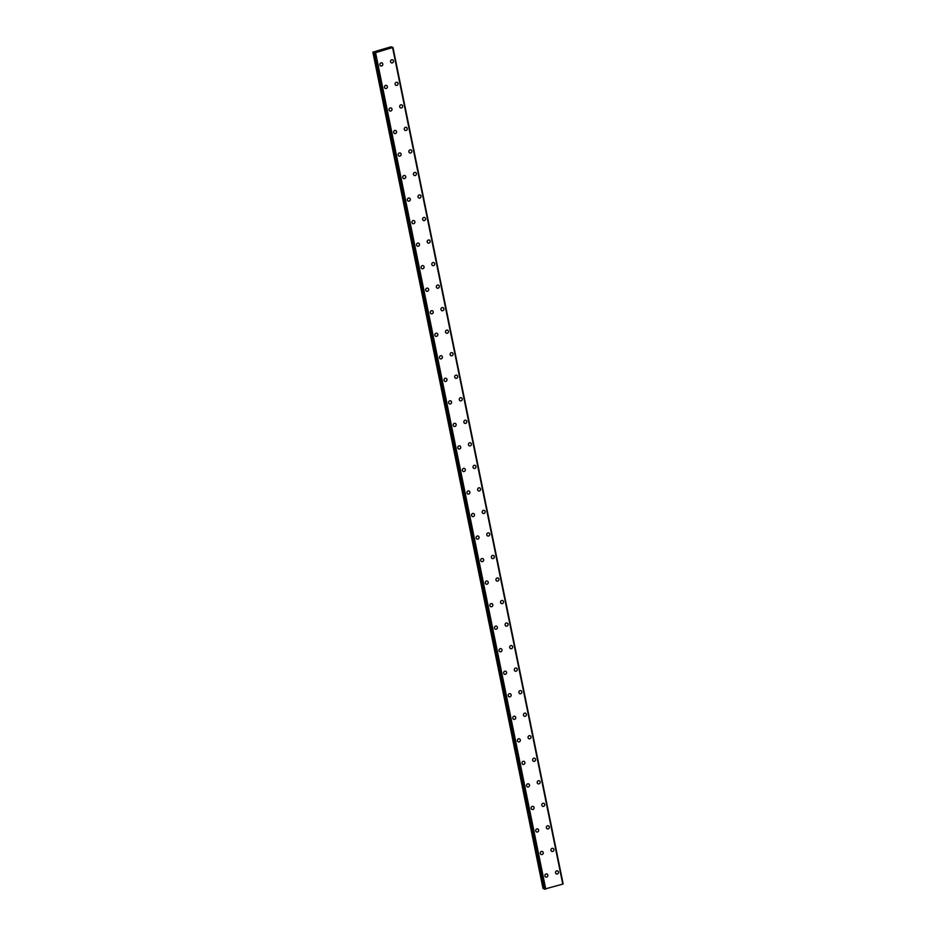 <?xml version="1.0" encoding="UTF-8"?>
<svg xmlns="http://www.w3.org/2000/svg" width="936" height="936" viewBox="0 0 936 936"><rect width="100%" height="100%" fill="white"/><g stroke="black" fill="none" stroke-linecap="round" stroke-linejoin="round"><path stroke-width="1.4" d="M546.893 873.99A1.626 1.486 -70.4 0 1 547.326 876.681A1.626 1.486 -70.4 0 1 544.892 875.944A1.626 1.486 -70.4 0 1 546.893 873.99A1.626 1.486 -70.4 0 1 547.326 876.681A1.626 1.486 -70.4 0 1 545.805 877.044M542.318 851.456A1.626 1.486 -70.4 0 1 542.74 854.147A1.626 1.486 -70.4 0 1 540.306 853.41A1.626 1.486 -70.4 0 1 542.318 851.456A1.626 1.486 -70.4 0 1 542.74 854.147A1.626 1.486 -70.4 0 1 541.23 854.51M537.732 828.933A1.626 1.486 -70.4 0 1 538.153 831.613A1.626 1.486 -70.4 0 1 535.72 830.887A1.626 1.486 -70.4 0 1 537.732 828.933A1.626 1.486 -70.4 0 1 538.153 831.624A1.626 1.486 -70.4 0 1 536.644 831.987M533.146 806.399A1.626 1.486 -70.4 0 1 533.578 809.09A1.626 1.486 -70.4 0 1 531.133 808.353A1.626 1.486 -70.4 0 1 533.146 806.399A1.626 1.486 -70.4 0 1 533.578 809.09A1.626 1.486 -70.4 0 1 532.058 809.453M528.559 783.865A1.626 1.486 -70.4 0 1 528.992 786.556A1.626 1.486 -70.4 0 1 526.547 785.819A1.626 1.486 -70.4 0 1 528.559 783.865A1.626 1.486 -70.4 0 1 528.992 786.556A1.626 1.486 -70.4 0 1 527.471 786.919M523.973 761.342A1.626 1.486 -70.4 0 1 524.406 764.022A1.626 1.486 -70.4 0 1 521.972 763.285A1.626 1.486 -70.4 0 1 523.973 761.342A1.626 1.486 -70.4 0 1 524.406 764.022A1.626 1.486 -70.4 0 1 522.885 764.396M519.398 738.808A1.626 1.486 -70.4 0 1 519.819 741.499A1.626 1.486 -70.4 0 1 517.386 740.762A1.626 1.486 -70.4 0 1 519.398 738.808A1.626 1.486 -70.4 0 1 519.819 741.499A1.626 1.486 -70.4 0 1 518.31 741.862M514.812 716.274A1.626 1.486 -70.4 0 1 515.233 718.965A1.626 1.486 -70.4 0 1 512.799 718.228A1.626 1.486 -70.4 0 1 514.812 716.274A1.626 1.486 -70.4 0 1 515.245 718.965A1.626 1.486 -70.4 0 1 513.724 719.328M510.225 693.74A1.626 1.486 -70.4 0 1 510.658 696.431A1.626 1.486 -70.4 0 1 508.213 695.694A1.626 1.486 -70.4 0 1 510.225 693.74A1.626 1.486 -70.4 0 1 510.658 696.431A1.626 1.486 -70.4 0 1 509.137 696.805M505.639 671.217A1.626 1.486 -70.4 0 1 506.072 673.908A1.626 1.486 -70.4 0 1 503.638 673.171A1.626 1.486 -70.4 0 1 505.639 671.217A1.626 1.486 -70.4 0 1 506.072 673.908A1.626 1.486 -70.4 0 1 504.551 674.271M501.064 648.683A1.626 1.486 -70.4 0 1 501.485 651.374A1.626 1.486 -70.4 0 1 499.052 650.637A1.626 1.486 -70.4 0 1 501.064 648.683A1.626 1.486 -70.4 0 1 501.485 651.374A1.626 1.486 -70.4 0 1 499.964 651.737M496.478 626.149A1.626 1.486 -70.4 0 1 496.899 628.84A1.626 1.486 -70.4 0 1 494.465 628.103A1.626 1.486 -70.4 0 1 496.478 626.149A1.626 1.486 -70.4 0 1 496.899 628.84A1.626 1.486 -70.4 0 1 495.39 629.203M491.891 603.626A1.626 1.486 -70.4 0 1 492.313 606.317A1.626 1.486 -70.4 0 1 489.879 605.58A1.626 1.486 -70.4 0 1 491.891 603.626A1.626 1.486 -70.4 0 1 492.324 606.317A1.626 1.486 -70.4 0 1 490.803 606.68M487.305 581.092A1.626 1.486 -70.4 0 1 487.738 583.783A1.626 1.486 -70.4 0 1 485.293 583.046A1.626 1.486 -70.4 0 1 487.305 581.092A1.626 1.486 -70.4 0 1 487.738 583.783A1.626 1.486 -70.4 0 1 486.217 584.146M482.719 558.558A1.626 1.486 -70.4 0 1 483.151 561.249A1.626 1.486 -70.4 0 1 480.718 560.512A1.626 1.486 -70.4 0 1 482.719 558.558A1.626 1.486 -70.4 0 1 483.151 561.249A1.626 1.486 -70.4 0 1 481.63 561.612M478.144 536.035A1.626 1.486 -70.4 0 1 478.565 538.715A1.626 1.486 -70.4 0 1 476.131 537.978A1.626 1.486 -70.4 0 1 478.144 536.035A1.626 1.486 -70.4 0 1 478.565 538.715A1.626 1.486 -70.4 0 1 477.056 539.089M473.557 513.501A1.626 1.486 -70.4 0 1 473.979 516.192A1.626 1.486 -70.4 0 1 471.545 515.455A1.626 1.486 -70.4 0 1 473.557 513.501A1.626 1.486 -70.4 0 1 473.979 516.192A1.626 1.486 -70.4 0 1 472.469 516.555M468.971 490.967A1.626 1.486 -70.4 0 1 469.404 493.658A1.626 1.486 -70.4 0 1 466.959 492.921A1.626 1.486 -70.4 0 1 468.971 490.967A1.626 1.486 -70.4 0 1 469.404 493.658A1.626 1.486 -70.4 0 1 467.883 494.021M464.385 468.433A1.626 1.486 -70.4 0 1 464.818 471.124A1.626 1.486 -70.4 0 1 462.372 470.387A1.626 1.486 -70.4 0 1 464.385 468.433A1.626 1.486 -70.4 0 1 464.818 471.124A1.626 1.486 -70.4 0 1 463.297 471.498M459.798 445.91A1.626 1.486 -70.4 0 1 460.231 448.601A1.626 1.486 -70.4 0 1 457.798 447.864A1.626 1.486 -70.4 0 1 459.798 445.91A1.626 1.486 -70.4 0 1 460.231 448.601A1.626 1.486 -70.4 0 1 458.71 448.964M455.224 423.376A1.626 1.486 -70.4 0 1 455.645 426.067A1.626 1.486 -70.4 0 1 453.211 425.33A1.626 1.486 -70.4 0 1 455.224 423.376A1.626 1.486 -70.4 0 1 455.645 426.067A1.626 1.486 -70.4 0 1 454.135 426.43M450.637 400.842A1.626 1.486 -70.4 0 1 451.058 403.533A1.626 1.486 -70.4 0 1 448.625 402.796A1.626 1.486 -70.4 0 1 450.637 400.842A1.626 1.486 -70.4 0 1 451.07 403.533A1.626 1.486 -70.4 0 1 449.549 403.896M446.051 378.32A1.626 1.486 -70.4 0 1 446.484 381.01A1.626 1.486 -70.4 0 1 444.038 380.273A1.626 1.486 -70.4 0 1 446.051 378.32A1.626 1.486 -70.4 0 1 446.484 381.01A1.626 1.486 -70.4 0 1 444.963 381.373M441.464 355.785A1.626 1.486 -70.4 0 1 441.897 358.476A1.626 1.486 -70.4 0 1 439.464 357.739A1.626 1.486 -70.4 0 1 441.464 355.785A1.626 1.486 -70.4 0 1 441.897 358.476A1.626 1.486 -70.4 0 1 440.376 358.839M436.89 333.251A1.626 1.486 -70.4 0 1 437.311 335.942A1.626 1.486 -70.4 0 1 434.877 335.205A1.626 1.486 -70.4 0 1 436.89 333.251A1.626 1.486 -70.4 0 1 437.311 335.942A1.626 1.486 -70.4 0 1 435.79 336.305M432.303 310.729A1.626 1.486 -70.4 0 1 432.724 313.408A1.626 1.486 -70.4 0 1 430.291 312.671A1.626 1.486 -70.4 0 1 432.303 310.729A1.626 1.486 -70.4 0 1 432.724 313.408A1.626 1.486 -70.4 0 1 431.215 313.782M427.717 288.194A1.626 1.486 -70.4 0 1 428.138 290.885A1.626 1.486 -70.4 0 1 425.704 290.148A1.626 1.486 -70.4 0 1 427.717 288.194A1.626 1.486 -70.4 0 1 428.15 290.885A1.626 1.486 -70.4 0 1 426.629 291.248M423.13 265.66A1.626 1.486 -70.4 0 1 423.563 268.351A1.626 1.486 -70.4 0 1 421.118 267.614A1.626 1.486 -70.4 0 1 423.13 265.66A1.626 1.486 -70.4 0 1 423.563 268.351A1.626 1.486 -70.4 0 1 422.042 268.714M418.544 243.126A1.626 1.486 -70.4 0 1 418.977 245.817A1.626 1.486 -70.4 0 1 416.543 245.08A1.626 1.486 -70.4 0 1 418.544 243.126A1.626 1.486 -70.4 0 1 418.977 245.817A1.626 1.486 -70.4 0 1 417.456 246.191M413.958 220.603A1.626 1.486 -70.4 0 1 414.391 223.294A1.626 1.486 -70.4 0 1 411.957 222.557A1.626 1.486 -70.4 0 1 413.969 220.603A1.626 1.486 -70.4 0 1 414.391 223.294A1.626 1.486 -70.4 0 1 412.881 223.657M409.383 198.069A1.626 1.486 -70.4 0 1 409.804 200.76A1.626 1.486 -70.4 0 1 407.371 200.023A1.626 1.486 -70.4 0 1 409.383 198.069A1.626 1.486 -70.4 0 1 409.804 200.76A1.626 1.486 -70.4 0 1 408.295 201.123M404.797 175.535A1.626 1.486 -70.4 0 1 405.23 178.226A1.626 1.486 -70.4 0 1 402.784 177.489A1.626 1.486 -70.4 0 1 404.797 175.535A1.626 1.486 -70.4 0 1 405.23 178.226A1.626 1.486 -70.4 0 1 403.709 178.589M400.21 153.013A1.626 1.486 -70.4 0 1 400.643 155.704A1.626 1.486 -70.4 0 1 398.198 154.966A1.626 1.486 -70.4 0 1 400.21 153.013A1.626 1.486 -70.4 0 1 400.643 155.704A1.626 1.486 -70.4 0 1 399.122 156.066M395.624 130.478A1.626 1.486 -70.4 0 1 396.057 133.169A1.626 1.486 -70.4 0 1 393.623 132.432A1.626 1.486 -70.4 0 1 395.624 130.478A1.626 1.486 -70.4 0 1 396.057 133.169A1.626 1.486 -70.4 0 1 394.536 133.532M391.049 107.944A1.626 1.486 -70.4 0 1 391.47 110.635A1.626 1.486 -70.4 0 1 389.037 109.898A1.626 1.486 -70.4 0 1 391.049 107.944A1.626 1.486 -70.4 0 1 391.47 110.635A1.626 1.486 -70.4 0 1 389.961 110.998M386.463 85.422A1.626 1.486 -70.4 0 1 386.884 88.101A1.626 1.486 -70.4 0 1 384.45 87.364A1.626 1.486 -70.4 0 1 386.463 85.422A1.626 1.486 -70.4 0 1 386.884 88.101A1.626 1.486 -70.4 0 1 385.375 88.475M381.876 62.887A1.626 1.486 -70.4 0 1 382.309 65.578A1.626 1.486 -70.4 0 1 379.864 64.841A1.626 1.486 -70.4 0 1 381.876 62.887A1.626 1.486 -70.4 0 1 382.309 65.578A1.626 1.486 -70.4 0 1 380.788 65.941M557.563 870.901A1.626 1.486 -70.4 0 1 557.985 873.592A1.626 1.486 -70.4 0 1 555.551 872.855A1.626 1.486 -70.4 0 1 557.563 870.901A1.626 1.486 -70.4 0 1 557.985 873.592A1.626 1.486 -70.4 0 1 556.475 873.955M552.977 848.367A1.626 1.486 -70.4 0 1 553.398 851.058A1.626 1.486 -70.4 0 1 550.965 850.321A1.626 1.486 -70.4 0 1 552.977 848.367A1.626 1.486 -70.4 0 1 553.41 851.058A1.626 1.486 -70.4 0 1 551.889 851.421M548.391 825.833A1.626 1.486 -70.4 0 1 548.824 828.524A1.626 1.486 -70.4 0 1 546.378 827.787A1.626 1.486 -70.4 0 1 548.391 825.833A1.626 1.486 -70.4 0 1 548.824 828.524A1.626 1.486 -70.4 0 1 547.303 828.886M543.804 803.31A1.626 1.486 -70.4 0 1 544.237 805.99A1.626 1.486 -70.4 0 1 541.804 805.252A1.626 1.486 -70.4 0 1 543.804 803.31A1.626 1.486 -70.4 0 1 544.237 805.99A1.626 1.486 -70.4 0 1 542.716 806.364M539.218 780.776A1.626 1.486 -70.4 0 1 539.651 783.467A1.626 1.486 -70.4 0 1 537.217 782.73A1.626 1.486 -70.4 0 1 539.23 780.776A1.626 1.486 -70.4 0 1 539.651 783.467A1.626 1.486 -70.4 0 1 538.141 783.83M534.643 758.242A1.626 1.486 -70.4 0 1 535.064 760.933A1.626 1.486 -70.4 0 1 532.631 760.196A1.626 1.486 -70.4 0 1 534.643 758.242A1.626 1.486 -70.4 0 1 535.064 760.933A1.626 1.486 -70.4 0 1 533.555 761.296M530.057 735.708A1.626 1.486 -70.4 0 1 530.49 738.399A1.626 1.486 -70.4 0 1 528.044 737.662A1.626 1.486 -70.4 0 1 530.057 735.719A1.626 1.486 -70.4 0 1 530.49 738.399A1.626 1.486 -70.4 0 1 528.969 738.773M525.47 713.185A1.626 1.486 -70.4 0 1 525.903 715.876A1.626 1.486 -70.4 0 1 523.458 715.139A1.626 1.486 -70.4 0 1 525.47 713.185A1.626 1.486 -70.4 0 1 525.903 715.876A1.626 1.486 -70.4 0 1 524.382 716.239M520.884 690.651A1.626 1.486 -70.4 0 1 521.317 693.342A1.626 1.486 -70.4 0 1 518.883 692.605A1.626 1.486 -70.4 0 1 520.884 690.651A1.626 1.486 -70.4 0 1 521.317 693.342A1.626 1.486 -70.4 0 1 519.796 693.705M516.309 668.117A1.626 1.486 -70.4 0 1 516.73 670.808A1.626 1.486 -70.4 0 1 514.297 670.071A1.626 1.486 -70.4 0 1 516.309 668.117A1.626 1.486 -70.4 0 1 516.73 670.808A1.626 1.486 -70.4 0 1 515.221 671.17M511.723 645.594A1.626 1.486 -70.4 0 1 512.144 648.285A1.626 1.486 -70.4 0 1 509.71 647.548A1.626 1.486 -70.4 0 1 511.723 645.594A1.626 1.486 -70.4 0 1 512.144 648.285A1.626 1.486 -70.4 0 1 510.635 648.648M507.136 623.06A1.626 1.486 -70.4 0 1 507.569 625.751A1.626 1.486 -70.4 0 1 505.124 625.014A1.626 1.486 -70.4 0 1 507.136 623.06A1.626 1.486 -70.4 0 1 507.569 625.751A1.626 1.486 -70.4 0 1 506.048 626.114M502.55 600.526A1.626 1.486 -70.4 0 1 502.983 603.217A1.626 1.486 -70.4 0 1 500.538 602.48A1.626 1.486 -70.4 0 1 502.55 600.526A1.626 1.486 -70.4 0 1 502.983 603.217A1.626 1.486 -70.4 0 1 501.462 603.58M497.964 578.003A1.626 1.486 -70.4 0 1 498.397 580.683A1.626 1.486 -70.4 0 1 495.963 579.957A1.626 1.486 -70.4 0 1 497.964 578.003A1.626 1.486 -70.4 0 1 498.397 580.694A1.626 1.486 -70.4 0 1 496.876 581.057M493.389 555.469A1.626 1.486 -70.4 0 1 493.81 558.16A1.626 1.486 -70.4 0 1 491.377 557.423A1.626 1.486 -70.4 0 1 493.389 555.469A1.626 1.486 -70.4 0 1 493.81 558.16A1.626 1.486 -70.4 0 1 492.301 558.523M488.803 532.935A1.626 1.486 -70.4 0 1 489.224 535.626A1.626 1.486 -70.4 0 1 486.79 534.889A1.626 1.486 -70.4 0 1 488.803 532.935A1.626 1.486 -70.4 0 1 489.235 535.626A1.626 1.486 -70.4 0 1 487.714 535.989M484.216 510.412A1.626 1.486 -70.4 0 1 484.649 513.092A1.626 1.486 -70.4 0 1 482.204 512.355A1.626 1.486 -70.4 0 1 484.216 510.412A1.626 1.486 -70.4 0 1 484.649 513.092A1.626 1.486 -70.4 0 1 483.128 513.466M479.63 487.878A1.626 1.486 -70.4 0 1 480.063 490.569A1.626 1.486 -70.4 0 1 477.629 489.832A1.626 1.486 -70.4 0 1 479.63 487.878A1.626 1.486 -70.4 0 1 480.063 490.569A1.626 1.486 -70.4 0 1 478.542 490.932M475.043 465.344A1.626 1.486 -70.4 0 1 475.476 468.035A1.626 1.486 -70.4 0 1 473.043 467.298A1.626 1.486 -70.4 0 1 475.055 465.344A1.626 1.486 -70.4 0 1 475.476 468.035A1.626 1.486 -70.4 0 1 473.967 468.398M470.469 442.81A1.626 1.486 -70.4 0 1 470.89 445.501A1.626 1.486 -70.4 0 1 468.456 444.764A1.626 1.486 -70.4 0 1 470.469 442.81A1.626 1.486 -70.4 0 1 470.89 445.501A1.626 1.486 -70.4 0 1 469.381 445.875M465.882 420.287A1.626 1.486 -70.4 0 1 466.303 422.978A1.626 1.486 -70.4 0 1 463.87 422.241A1.626 1.486 -70.4 0 1 465.882 420.287A1.626 1.486 -70.4 0 1 466.315 422.978A1.626 1.486 -70.4 0 1 464.794 423.341M461.296 397.753A1.626 1.486 -70.4 0 1 461.729 400.444A1.626 1.486 -70.4 0 1 459.284 399.707A1.626 1.486 -70.4 0 1 461.296 397.753A1.626 1.486 -70.4 0 1 461.729 400.444A1.626 1.486 -70.4 0 1 460.208 400.807M456.709 375.219A1.626 1.486 -70.4 0 1 457.142 377.91A1.626 1.486 -70.4 0 1 454.709 377.173A1.626 1.486 -70.4 0 1 456.709 375.219A1.626 1.486 -70.4 0 1 457.142 377.91A1.626 1.486 -70.4 0 1 455.621 378.273M452.123 352.696A1.626 1.486 -70.4 0 1 452.556 355.376A1.626 1.486 -70.4 0 1 450.122 354.65A1.626 1.486 -70.4 0 1 452.135 352.696A1.626 1.486 -70.4 0 1 452.556 355.387A1.626 1.486 -70.4 0 1 451.047 355.75M447.548 330.162A1.626 1.486 -70.4 0 1 447.97 332.853A1.626 1.486 -70.4 0 1 445.536 332.116A1.626 1.486 -70.4 0 1 447.548 330.162A1.626 1.486 -70.4 0 1 447.97 332.853A1.626 1.486 -70.4 0 1 446.46 333.216M442.962 307.628A1.626 1.486 -70.4 0 1 443.395 310.319A1.626 1.486 -70.4 0 1 440.95 309.582A1.626 1.486 -70.4 0 1 442.962 307.628A1.626 1.486 -70.4 0 1 443.395 310.319A1.626 1.486 -70.4 0 1 441.874 310.682M438.376 285.106A1.626 1.486 -70.4 0 1 438.808 287.785A1.626 1.486 -70.4 0 1 436.363 287.048A1.626 1.486 -70.4 0 1 438.376 285.106A1.626 1.486 -70.4 0 1 438.808 287.785A1.626 1.486 -70.4 0 1 437.287 288.159M433.789 262.571A1.626 1.486 -70.4 0 1 434.222 265.262A1.626 1.486 -70.4 0 1 431.788 264.525A1.626 1.486 -70.4 0 1 433.789 262.571A1.626 1.486 -70.4 0 1 434.222 265.262A1.626 1.486 -70.4 0 1 432.701 265.625M429.214 240.037A1.626 1.486 -70.4 0 1 429.636 242.728A1.626 1.486 -70.4 0 1 427.202 241.991A1.626 1.486 -70.4 0 1 429.214 240.037A1.626 1.486 -70.4 0 1 429.636 242.728A1.626 1.486 -70.4 0 1 428.126 243.091M424.628 217.503A1.626 1.486 -70.4 0 1 425.049 220.194A1.626 1.486 -70.4 0 1 422.616 219.457A1.626 1.486 -70.4 0 1 424.628 217.503A1.626 1.486 -70.4 0 1 425.049 220.194A1.626 1.486 -70.4 0 1 423.54 220.568M420.042 194.981A1.626 1.486 -70.4 0 1 420.475 197.671A1.626 1.486 -70.4 0 1 418.029 196.934A1.626 1.486 -70.4 0 1 420.042 194.981A1.626 1.486 -70.4 0 1 420.475 197.671A1.626 1.486 -70.4 0 1 418.954 198.034M415.455 172.446A1.626 1.486 -70.4 0 1 415.888 175.137A1.626 1.486 -70.4 0 1 413.443 174.4A1.626 1.486 -70.4 0 1 415.455 172.446A1.626 1.486 -70.4 0 1 415.888 175.137A1.626 1.486 -70.4 0 1 414.367 175.5M410.869 149.912A1.626 1.486 -70.4 0 1 411.302 152.603A1.626 1.486 -70.4 0 1 408.868 151.866A1.626 1.486 -70.4 0 1 410.869 149.912A1.626 1.486 -70.4 0 1 411.302 152.603A1.626 1.486 -70.4 0 1 409.792 152.966M406.294 127.39A1.626 1.486 -70.4 0 1 406.715 130.081A1.626 1.486 -70.4 0 1 404.282 129.343A1.626 1.486 -70.4 0 1 406.294 127.39A1.626 1.486 -70.4 0 1 406.715 130.081A1.626 1.486 -70.4 0 1 405.206 130.443M401.708 104.855A1.626 1.486 -70.4 0 1 402.129 107.546A1.626 1.486 -70.4 0 1 399.695 106.809A1.626 1.486 -70.4 0 1 401.708 104.855A1.626 1.486 -70.4 0 1 402.141 107.546A1.626 1.486 -70.4 0 1 400.62 107.909M397.121 82.321A1.626 1.486 -70.4 0 1 397.554 85.012A1.626 1.486 -70.4 0 1 395.109 84.275A1.626 1.486 -70.4 0 1 397.121 82.321A1.626 1.486 -70.4 0 1 397.554 85.012A1.626 1.486 -70.4 0 1 396.033 85.375M392.535 59.799A1.626 1.486 -70.4 0 1 392.968 62.478A1.626 1.486 -70.4 0 1 390.534 61.741A1.626 1.486 -70.4 0 1 392.535 59.799A1.626 1.486 -70.4 0 1 392.968 62.478A1.626 1.486 -70.4 0 1 391.447 62.852M383.971 49.678L383.374 49.83M383.561 49.526L382.976 49.69M382.918 49.924L382.309 50.053M382.637 49.795L381.958 49.994M392.968 47.42L563.144 883.865L392.968 47.432L375.57 52.662L372.856 52.135L390.944 46.835L392.968 47.408L562.84 884.052M392.675 47.666L562.852 884.11L392.675 47.666L562.852 884.11L544.483 889.106L374.306 52.65L544.483 889.095M372.856 52.135L543.032 888.592L544.366 888.568M375.359 52.685L545.536 889.13M375.57 52.662L545.746 889.118M392.605 47.724L562.782 884.169M373.031 52.194L543.208 888.65M373.265 52.205L543.442 888.662M374.575 52.744L544.752 889.2M374.657 52.744L544.846 889.188M375.394 52.685L545.571 889.13"/></g></svg>
